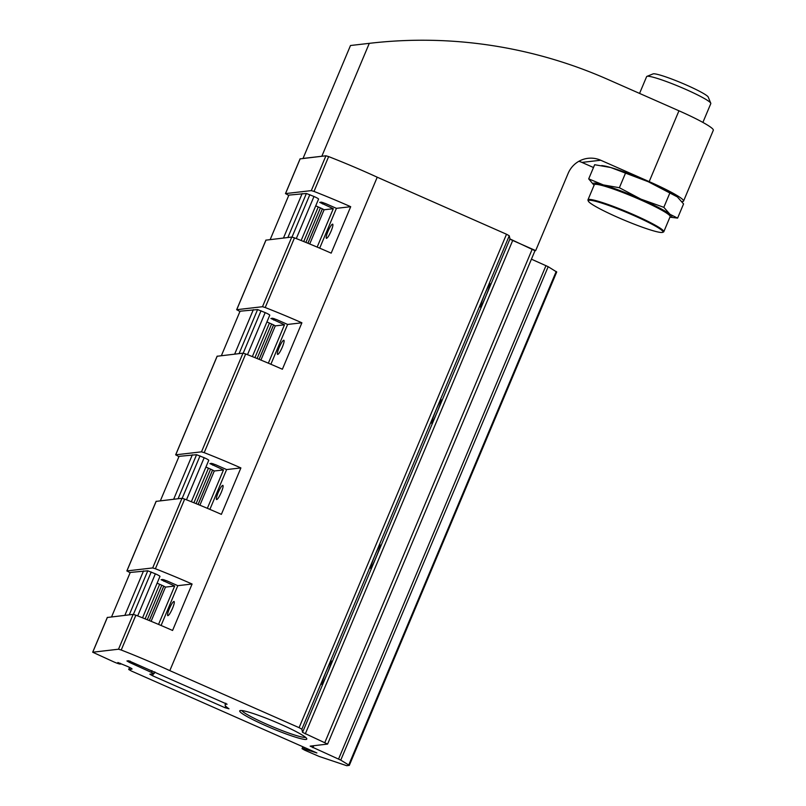 <?xml version="1.0" encoding="UTF-8"?>
<svg xmlns="http://www.w3.org/2000/svg" width="806" height="806" viewBox="0 0 806 806"><rect width="100%" height="100%" fill="white"/><g stroke="black" fill="none" stroke-linecap="round" stroke-linejoin="round"><path stroke-width="1.21" d="M127.469 666.431L117.878 662.502A5.541 0.554 22.8 0 1 120.175 663.983A5.541 0.554 22.8 0 1 113.968 661.958L92.69 652.225L118.522 649.213L121.232 650.019A94.927 9.43 22.8 0 1 169.814 670.632L299.097 727.667L301.847 729.198L302.542 732.352L327.599 744.069L310.149 746.144L340.767 760.118L349.32 765.368L346.731 765.7L319.126 756.431L304.789 750.225L302.038 748.673L302.895 748.542L316.899 752.955L131.459 671.045L128.708 669.494L131.912 669.091A6.327 0.625 22.8 0 0 132.043 669.03A6.327 0.625 22.8 0 0 127.469 666.431M151.105 621.305L165.482 587.1A6.327 0.625 22.8 0 0 161.633 585.156L157.11 583.171M199.908 505.211L214.285 470.996A6.327 0.625 22.8 0 0 210.437 469.062L205.913 467.067M309.716 243.986L324.093 209.772A6.327 0.625 22.8 0 0 320.244 207.837L315.73 205.842M130.129 572.744L126.925 570.92L152.687 567.938L155.397 568.754A94.927 9.43 22.8 0 1 192.09 584.018L172.575 630.463A94.927 9.43 -157.2 0 0 135.871 615.19L133.161 614.384L107.359 617.477M178.932 456.649L175.728 454.816L201.49 451.844L204.2 452.65A94.927 9.43 22.8 0 1 240.893 467.923L221.378 514.359A94.927 9.43 -157.2 0 0 184.675 499.095L181.975 498.279L156.163 501.372M288.739 195.425L285.536 193.591L311.297 190.619L314.008 191.425A94.927 9.43 22.8 0 1 350.701 206.699L331.185 253.134A94.927 9.43 -157.2 0 0 294.482 237.871L291.782 237.055L265.97 240.148M239.936 311.519L236.732 309.695L262.494 306.713L265.204 307.529A94.927 9.43 22.8 0 1 301.897 322.793L282.382 369.239A94.927 9.43 -157.2 0 0 245.679 353.965L242.979 353.159L217.167 356.252M300.134 158.883L325.946 155.78L328.647 156.596A94.927 9.43 22.8 0 1 377.228 177.209L169.814 670.632M128.638 660.739L227.08 704.202A52.209 5.189 22.8 0 0 225.116 704.756A52.209 5.189 22.8 0 0 228.975 708.796L224.995 707.708L152.556 675.75L149.805 674.199L154.097 673.645L129.675 662.522L126.935 660.97L128.638 660.739M158.54 624.408L174.68 586.033L161.089 579.695L162.802 579.474L166.973 580.894L177.814 585.67L161.079 625.486M207.354 508.314L223.484 469.938L209.892 463.591L211.605 463.369L215.776 464.79L226.617 469.576L209.882 509.382M317.161 247.089L333.291 208.714L319.71 202.366L321.413 202.145L325.584 203.565L336.424 208.351L319.69 248.157M266.917 321.947L271.441 323.931A6.327 0.625 22.8 0 1 275.289 325.876L260.912 360.08M377.228 177.209L506.511 234.244L509.261 235.775L509.956 238.929L302.542 732.352M436.076 410.002A12.654 0.877 -67.6 0 1 441.225 399.796A12.654 0.877 -67.6 0 1 436.731 413.004A12.654 0.877 -67.6 0 1 431.583 423.2A12.654 0.877 -67.6 0 1 436.076 410.002M375.072 555.133A12.654 0.877 -67.6 0 1 380.22 544.927A12.654 0.877 -67.6 0 1 375.727 558.125A12.654 0.877 -67.6 0 1 370.579 568.331A12.654 0.877 -67.6 0 1 375.072 555.133M326.269 671.227A12.654 0.877 -67.6 0 1 331.417 661.021A12.654 0.877 -67.6 0 1 326.924 674.229A12.654 0.877 -67.6 0 1 321.775 684.425A12.654 0.877 -67.6 0 1 326.269 671.227M484.88 293.908A12.654 0.877 -67.6 0 1 490.028 283.702A12.654 0.877 -67.6 0 1 485.534 296.9A12.654 0.877 -67.6 0 1 480.386 307.106A12.654 0.877 -67.6 0 1 484.88 293.908M534.932 250.686L509.956 238.929M531.426 259.179L548.181 266.695L556.654 271.985M268.358 363.184L284.488 324.808L270.907 318.471L272.609 318.249L276.78 319.67L287.621 324.445L270.887 364.262M266.04 725.813A36.391 3.617 -157.2 0 0 306.764 738.679A36.391 3.617 -157.2 0 0 274.645 721.652A36.391 3.617 -157.2 0 0 240.007 710.62A36.391 3.617 -157.2 0 0 266.04 725.813M241.86 710.549A34.809 3.456 -157.2 0 0 266.967 724.332A34.809 3.456 -157.2 0 0 305.524 737.319M324.093 209.772L333.291 208.714M336.424 208.351L350.701 206.699M331.125 231.05C329.05 235.725 327.478 238.153 326.4 238.354C325.825 237.72 326.349 235.412 327.951 231.413C330.037 226.748 331.609 224.31 332.687 224.118C333.251 224.753 332.737 227.06 331.125 231.05M275.289 325.876L284.488 324.808M287.621 324.445L301.897 322.793M282.322 347.154C280.246 351.819 278.664 354.257 277.596 354.449C277.022 353.824 277.546 351.507 279.148 347.517C281.234 342.842 282.805 340.414 283.883 340.213C284.447 340.847 283.934 343.165 282.322 347.154M214.285 470.996L223.484 469.938M226.617 469.576L240.893 467.923M221.318 492.275C219.242 496.949 217.66 499.377 216.592 499.579C216.018 498.944 216.542 496.637 218.144 492.647C220.219 487.973 221.801 485.534 222.879 485.343C223.443 485.978 222.93 488.285 221.318 492.275M172.514 608.379C170.439 613.044 168.857 615.482 167.789 615.673C167.215 615.049 167.739 612.731 169.341 608.742C171.416 604.067 172.998 601.639 174.076 601.437C174.64 602.072 174.126 604.389 172.514 608.379M177.814 585.67L192.09 584.018M165.482 587.1L174.68 586.033M509.845 239.201L535.688 250.595L568.139 173.391A25.308 24.805 83.4 0 1 588.048 158.308A25.308 24.805 83.4 0 1 600.712 160.233L649.183 181.622A47.463 4.715 22.8 0 1 683.548 201.097L713.31 130.28A47.463 4.715 -157.2 0 0 678.954 110.795L607.674 79.351A474.623 465.102 83.4 0 0 370.176 43.242A474.623 465.102 83.4 0 0 369.289 43.343L321.826 156.263L303.036 158.429L350.499 45.509L369.289 43.343M683.548 201.097A47.463 4.715 22.8 0 1 681.886 201.601M600.712 160.233L581.922 162.409L593.488 167.507M581.922 162.409A25.308 24.805 83.4 0 0 578.869 161.291M370.176 43.242L351.386 45.408A474.623 465.102 83.4 0 0 350.499 45.509M535.688 250.595L535.003 250.676M617.618 217.298A40.502 4.02 22.8 0 1 588.33 201.127A40.502 4.02 22.8 0 1 627.199 212.663A40.502 4.02 22.8 0 1 662.633 232.36A40.502 4.02 22.8 0 1 617.618 217.298M588.33 201.127L587.997 200.311A41.136 4.09 22.8 0 1 587.957 199.848A41.136 4.09 22.8 0 1 627.461 212.028A41.136 4.09 22.8 0 1 663.801 231.735A41.136 4.09 22.8 0 1 663.449 232.027L662.633 232.36M587.957 199.848L594.304 184.755A41.136 4.09 22.8 0 1 594.657 184.463A41.136 4.09 22.8 0 1 633.808 196.936A41.136 4.09 22.8 0 1 670.118 216.179A41.136 4.09 22.8 0 1 670.149 216.643L663.801 231.735M594.657 184.463L595.473 184.131A40.502 4.02 22.8 0 1 634.03 196.412A40.502 4.02 22.8 0 1 669.776 215.363L670.118 216.179M639.561 93.415L646.624 76.63A34.809 3.456 22.8 0 1 646.916 76.379A34.809 3.456 22.8 0 1 680.052 86.927A34.809 3.456 22.8 0 1 710.771 103.218A34.809 3.456 22.8 0 1 710.801 103.601L702.892 122.411M646.916 76.379L653.082 73.89A30.064 2.982 22.8 0 1 681.695 83.008A30.064 2.982 22.8 0 1 708.232 97.073L710.771 103.218M669.947 217.116A42.718 4.242 -157.2 0 0 670.038 214.336A42.718 4.242 -157.2 0 0 640.931 199.142A42.718 4.242 -157.2 0 0 603.362 184.927L588.702 178.882L594.657 164.716L610.686 167.507L648.246 181.723A42.718 4.242 -157.2 0 0 610.686 167.507A42.718 4.242 -157.2 0 0 603.855 165.885L601.75 165.552M677.191 196.795A42.718 4.242 -157.2 0 0 676.949 196.604A42.718 4.242 -157.2 0 0 648.246 181.723L677.352 196.916L683.559 203.938L677.604 218.104L670.038 214.336L663.832 207.323L640.931 199.142L619.381 187.717L603.362 184.927A42.718 4.242 -157.2 0 0 594.103 185.229M669.917 217.177L677.604 218.104M588.702 178.882L593.841 185.007M619.381 187.717L625.335 173.542M663.832 207.323L669.786 193.158M252.349 356.605L269.758 315.196A6.327 0.625 22.8 0 0 265.174 312.597L257.588 309.575L240.067 311.207L221.388 355.648M253.346 309.675L234.667 354.116M191.344 501.735L208.754 460.317A6.327 0.625 22.8 0 0 204.17 457.717L196.573 454.705L179.063 456.337L160.374 500.778M192.342 454.806L173.663 499.236M301.152 240.51L318.561 199.092A6.327 0.625 22.8 0 0 313.977 196.493L306.391 193.48L288.87 195.112L270.191 239.553M302.149 193.581L283.47 238.012M120.296 663.67L120.819 664.063L120.175 663.963M142.541 617.829L159.951 576.421A6.327 0.625 22.8 0 0 155.367 573.822L147.77 570.799L130.26 572.441L111.571 616.872M143.539 570.9L124.859 615.341M107.41 617.356L92.761 652.185M156.213 501.251L126.925 570.92M217.217 356.131L175.728 454.816M300.185 158.762L285.536 193.591M133.161 614.384L118.522 649.213M181.975 498.279L152.687 567.938M242.979 353.159L201.49 451.844M325.946 155.78L311.297 190.619M135.871 615.19L121.232 650.019M184.675 499.095L155.397 568.754M245.679 353.965L204.2 452.65M328.647 156.596L314.008 191.425M130.26 661.152L129.675 662.522M164.424 579.877L163.84 581.257M213.227 463.782L212.643 465.153M323.035 202.558L322.45 203.928M302.895 746.779L302.119 748.633M303.519 747.051L302.895 748.542M304.95 747.686L304.426 748.925M322.41 208.845L307.942 243.251M273.597 324.949L259.139 359.355M212.593 470.069L198.135 504.475M163.789 586.174L149.332 620.58M129.625 667.439L128.789 669.454M266.02 240.027L236.732 309.695M291.782 237.055L262.494 306.713M294.482 237.871L265.204 307.529M506.511 234.244L299.097 727.667M509.261 235.775L301.847 729.198M512.707 240.46L305.293 733.883M532.262 249.084L324.848 742.517M313.736 745.701L312.899 747.706M545.984 265.607L338.57 759.03M548.181 266.695L340.767 760.118M556.19 271.481L348.766 764.904M225.67 706.096L224.995 707.708M153.392 673.756L152.556 675.75M274.231 318.652L273.647 320.032M151.971 670.612L151.347 672.083M678.954 110.795L649.183 181.622M269.456 323.065L254.918 357.642M257.588 309.575L239.08 353.602M261.033 310.763L243.211 353.169M265.174 312.597L247.492 354.68M208.452 468.185L193.914 502.763M196.573 454.705L178.076 498.733M200.029 455.894L182.196 498.299M204.17 457.717L186.488 499.801M318.259 206.961L303.731 241.538M306.391 193.48L287.883 237.508M309.836 194.669L292.014 237.065M313.977 196.493L296.296 238.576M159.648 584.29L145.11 618.867M147.77 570.799L129.262 614.827M151.226 571.988L133.393 614.394M155.367 573.822L137.685 615.905M120.437 663.328L120.175 663.983M107.329 617.396L92.69 652.225M156.132 501.292L126.844 570.95M217.136 356.171L175.648 454.856M300.104 158.802L285.465 193.631M302.844 746.759L302.038 748.673M322.35 208.825L307.892 243.231M273.546 324.919L259.089 359.335M212.542 470.049L198.075 504.455M163.739 586.143L149.271 620.56M129.575 667.418L128.708 669.494M265.94 240.067L236.662 309.726M535.013 250.646L327.599 744.069M556.734 271.944L349.32 765.368M225.771 703.205L225.116 704.756M154.843 671.882L154.097 673.645M271.602 324.012L257.094 358.519M210.598 469.132L196.09 503.649M320.405 207.908L305.897 242.425M161.794 585.237L147.286 619.743"/></g></svg>
